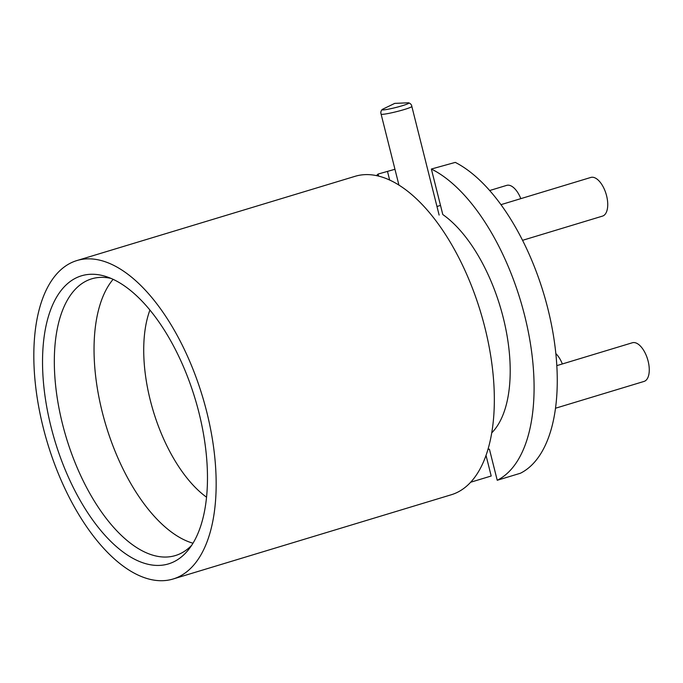 <?xml version="1.0" encoding="UTF-8"?>
<svg xmlns="http://www.w3.org/2000/svg" width="683" height="683" viewBox="0 0 683 683"><rect width="100%" height="100%" fill="white"/><g stroke="black" fill="none" stroke-linecap="round" stroke-linejoin="round"><path stroke-width="1.02" d="M382.13 109.528A13.891 1.195 165.9 0 1 382.378 109.348L394.74 103.381L408.46 102.791A13.891 1.195 165.9 0 1 408.767 102.843A13.891 1.195 165.9 0 1 400.136 106.352A13.891 1.195 165.9 0 1 383.872 109.878A13.891 1.195 165.9 0 1 382.13 109.528C380.858 111.039 380.516 112.575 381.114 114.146A15.837 1.357 -14.1 0 0 381.114 114.146A15.837 1.357 -14.1 0 0 383.223 114.274A15.837 1.357 -14.1 0 0 400.571 110.595A15.837 1.357 -14.1 0 0 411.84 106.428A15.837 1.357 -14.1 0 0 411.832 106.411L439.126 215.068M491.803 432.791A122.769 59.72 73.2 0 0 503.277 317.817A122.769 59.72 73.2 0 0 442.797 214.539L431.366 169.034L455.288 162.392A166.328 80.91 73.2 0 1 550.848 321.676A166.328 80.91 73.2 0 1 520.412 473.251L497.233 480.277L489.421 449.183L488.055 449.312M470.766 482.198L491.205 476.008L486.048 455.501M556.841 365.627L632.347 342.764A20.2 9.827 73.2 0 1 648.133 361.153A20.2 9.827 73.2 0 1 644.052 381.421L555.552 408.221M555.868 353.606A20.2 9.827 73.2 0 1 562.348 363.954M489.634 190.54L506.692 185.375A20.2 9.827 73.2 0 1 520.822 198.642M500.929 204.669L590.821 177.443A20.2 9.827 73.2 0 1 606.606 195.842A20.2 9.827 73.2 0 1 602.526 216.101L522.529 240.331M431.366 169.034A166.328 80.91 73.2 0 1 527.532 328.036A166.328 80.91 73.2 0 1 497.233 480.277M376.444 175.668A166.328 80.91 73.2 0 1 378.1 174.054L378.638 176.171M394.962 169.282L378.1 174.054M76.786 260.59L354.964 176.351A166.328 80.91 73.2 0 1 484.964 327.831A166.328 80.91 73.2 0 1 451.369 494.731L173.2 578.971A166.328 80.91 73.2 0 1 43.2 427.49A166.328 80.91 73.2 0 1 76.786 260.59A166.328 80.91 73.2 0 1 206.787 412.071A166.328 80.91 73.2 0 1 173.2 578.971M198.984 412.805A150.456 73.183 73.2 0 1 188.798 549.32A150.456 73.183 73.2 0 1 51.003 426.755A150.456 73.183 73.2 0 1 106.215 276.606A150.456 73.183 73.2 0 1 198.984 412.805M191.744 545.222A144.548 70.315 73.2 0 1 175.446 555.535A144.548 70.315 73.2 0 1 62.469 423.887A144.548 70.315 73.2 0 1 91.659 278.843A144.548 70.315 73.2 0 1 110.945 278.382M193.007 543.224A144.548 70.315 73.2 0 1 102.202 411.849A144.548 70.315 73.2 0 1 113.096 279.338M206.573 497.215A116.033 56.441 73.2 0 1 150.277 400.221A116.033 56.441 73.2 0 1 149.91 310.091M389.669 180.133L387.517 171.535M381.105 114.138L398.957 185.204M408.767 102.843C410.594 103.568 411.618 104.764 411.84 106.428M440.501 205.412L436.975 206.488"/></g></svg>
